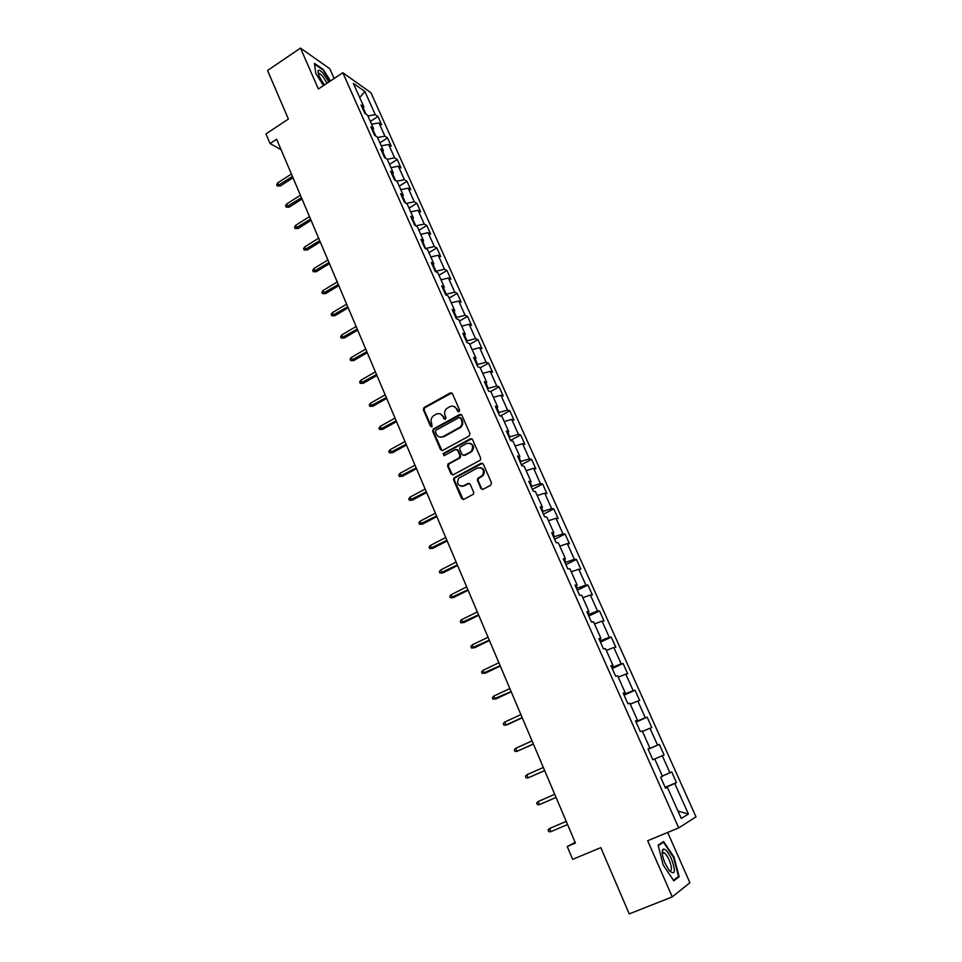 <?xml version="1.0" encoding="UTF-8"?>
<svg xmlns="http://www.w3.org/2000/svg" width="962" height="962" viewBox="0 0 962 962"><rect width="100%" height="100%" fill="white"/><g stroke="black" fill="none" stroke-linecap="round" stroke-linejoin="round"><path stroke-width="1.44" d="M459.054 411.724L459.608 410.065L452.405 393.626L450.276 392.905L423.929 407.611L423.364 409.812L430.423 426.166L432.094 426.551L431.529 422.919C430.591 420.262 431.156 417.953 433.201 415.993L436.207 414.213C439.153 412.951 441.426 413.744 443.013 416.582L443.939 418.71L445.43 419.228L445.983 417.58L445.057 415.452C444.107 412.806 444.66 410.497 446.705 408.525L449.759 406.71C452.729 405.435 455.014 406.217 456.613 409.066L457.551 411.207L459.054 411.724M480.916 488.443L483.116 489.249L490.704 485.257L491.51 482.864L483.273 464.081L481.084 463.287L453.92 477.898L453.583 479.918L461.628 498.605L463.804 499.41L473.388 494.215L473.677 492.255L470.19 484.223L468.013 483.429L463.528 485.81C458.044 486.303 456.421 483.802 458.633 478.294L477.465 467.953C482.9 467.376 484.583 469.841 482.527 475.348L477.717 478.427L477.417 480.399L480.916 488.443L482.479 489.43M334.139 78.511L329.822 68.771L300.481 48.1L267.556 70.491L288.372 119.047L265.981 133.886L270.057 143.542L276.635 139.213L575.444 843.097L567.243 846.548L572.655 859.355L600.817 847.642L629.232 913.9L672.258 896.885L689.898 882.707L667.664 832.455M300.481 48.1L318.386 88.985L342.821 72.739L678.715 827.897L647.654 840.716L672.258 896.885M469.143 436.026L469.949 433.658L461.868 415.235L459.716 414.49L433.417 428.968L432.635 431.313L440.536 449.639L442.664 450.408L469.143 436.026M472.522 439.538L480.675 458.14L480.351 460.149L453.186 474.795L451.034 474.001L447.607 466.065L447.991 464.009L459.139 457.924L459.932 455.555L457.647 450.3L455.495 449.531L444.348 455.567L443.145 453.571L470.346 438.768L472.522 439.538M342.821 72.739L370.959 92.761L696.019 816.882L678.715 827.897M665.163 787.361L676.454 782.575L671.68 771.909L669.925 772.751L662.301 755.711L664.069 754.942L659.343 744.396L657.551 745.105L649.999 728.234L651.815 727.597L647.137 717.159L645.298 717.748L637.818 701.045L639.682 700.54L635.052 690.199L633.176 690.668L625.769 674.134L627.681 673.749L623.099 663.515L621.175 663.864L613.84 647.498L615.8 647.222L611.255 637.097L609.295 637.325L602.044 621.127L604.028 620.971L599.542 610.942L597.534 611.062L590.355 595.021L592.388 594.973L587.938 585.052L585.882 585.052L578.775 569.179L580.856 569.239L576.442 559.415L574.362 559.307L567.327 543.59L569.432 543.758L565.067 534.03L562.95 533.814L555.976 518.253L558.128 518.53L553.811 508.898L551.647 508.573L544.745 493.169L546.933 493.554L542.652 484.006L540.452 483.585L533.621 468.326L535.846 468.819L531.613 459.367L529.377 458.838L522.606 443.735L524.867 444.324L520.67 434.956L518.41 434.331L511.7 419.372L513.997 420.057L509.848 410.786L507.539 410.065L500.901 395.25L503.234 396.031L499.11 386.856L496.777 386.027L490.211 371.356L492.568 372.234L488.492 363.143L486.123 362.229L479.605 347.691L481.998 348.665L477.97 339.658L475.565 338.648L469.119 324.254L471.536 325.312L467.544 316.39L465.103 315.295L458.718 301.034L461.171 302.188L457.215 293.35L454.749 292.159L448.424 278.03L450.901 279.269L446.981 270.514L444.492 269.252L438.227 255.255L440.74 256.577L436.844 247.907L434.319 246.549L428.114 232.684L430.663 234.091L426.803 225.493L424.254 224.05L418.109 210.317L420.671 211.808L416.859 203.295L414.273 201.779L408.189 188.167L410.786 189.742L406.998 181.301L404.401 179.702L398.352 166.21L400.986 167.869L397.234 159.512L394.6 157.828L388.624 144.468L391.269 146.2L387.554 137.915L384.896 136.159L378.968 122.92L381.649 124.723L377.97 116.522L375.288 114.682L364.899 91.498L353.367 83.345L363.864 106.866L361.063 104.954L364.802 113.336L367.592 115.224L373.581 128.667L370.815 126.828L374.591 135.293L377.344 137.097L383.405 150.661L380.651 148.906L384.463 157.455L387.193 159.187L393.302 172.871L390.584 171.2L394.432 179.834L397.138 181.469L403.306 195.286L400.613 193.699L404.497 202.417L407.179 203.968L413.395 217.917L410.738 216.414L414.658 225.216L417.304 226.683L423.593 240.765L420.959 239.346L424.915 248.232L427.537 249.615L433.874 263.828L431.277 262.506L435.269 271.464L437.854 272.763L444.264 287.121L441.69 285.882L445.719 294.925L448.28 296.128L454.749 310.63L452.212 309.475L456.277 318.614L458.814 319.733L465.343 334.367L462.83 333.309L466.943 342.544L469.432 343.554L476.034 358.333L473.557 357.383L477.705 366.702L480.17 367.616L486.82 382.539L484.379 381.686L488.576 391.089L491.005 391.907L497.727 406.986L495.322 406.229L499.555 415.728L501.948 416.45L508.742 431.673L506.373 431.012L510.642 440.608L512.999 441.233L519.865 456.601L517.52 456.048L521.849 465.74L524.17 466.257L531.096 481.782L528.787 481.337L533.152 491.125L535.437 491.534L542.436 507.214L540.175 506.878L544.588 516.774L546.825 517.063L553.896 532.9L551.671 532.683L556.12 542.676L558.333 542.857L565.476 558.85L563.287 558.742L567.784 568.843L569.949 568.903L577.164 585.064L575.023 585.076L579.569 595.274L581.697 595.225L588.972 611.555L586.88 611.676L591.462 621.981L593.554 621.813L600.913 638.311L598.857 638.552L603.499 648.965L605.531 648.677L612.974 665.343L610.954 665.704L615.644 676.226L617.64 675.817L625.156 692.664L623.184 693.145L627.921 703.787L629.869 703.246L637.469 720.261L635.545 720.875L640.331 731.625L642.231 730.952L649.903 748.159L648.027 748.905L652.861 759.764L654.725 758.958L662.481 776.346L660.653 777.224L665.536 788.191L667.351 787.265L665.451 787.998M676.454 782.575L674.723 783.465L688.419 814.044L681.264 818.446L667.351 787.265M662.361 776.081L669.925 772.751M654.737 758.982L662.301 755.711M648.869 748.628L648.135 749.145M648.941 748.785L657.551 745.105M642.436 731.409L649.999 728.234M649.903 748.159L648.063 748.989M636.459 720.766L635.894 721.68M636.7 721.32L645.298 717.748M630.266 704.136L637.818 701.045M637.469 720.261L635.666 721.163M624.17 693.205L624.578 694.131L623.785 694.504M624.578 694.131L633.176 690.668M618.229 677.128L625.769 674.134M625.156 692.664L623.4 693.626M612 665.932L612.59 667.231L611.796 667.592M612.59 667.231L621.175 663.864M606.3 650.408L613.84 647.498M612.974 665.343L611.255 666.377M599.963 638.924L600.709 640.596L599.927 640.957M600.709 640.596L609.295 637.325M594.504 623.953L602.044 621.127M600.913 638.311L599.242 639.417M588.059 612.205L588.96 614.225L588.179 614.598M588.96 614.225L597.534 611.062M582.828 597.751L590.355 595.021M588.972 611.555L587.337 612.722M576.262 585.762L577.32 588.131L576.551 588.503M577.32 588.131L585.882 585.052M571.26 571.825L578.775 569.179M577.164 585.064L575.565 586.291M564.598 559.583L565.8 562.289L565.031 562.662M565.8 562.289L574.362 559.307M559.812 546.163L567.327 543.59M565.476 558.85L563.912 560.137M553.042 533.657L554.401 536.7L553.631 537.085M554.401 536.7L562.95 533.814M548.472 520.743L555.976 518.253M553.896 532.9L552.368 534.247M541.606 508.008L543.097 511.375L542.352 511.76M543.097 511.375L551.647 508.573M537.241 495.574L544.745 493.169M542.436 507.214L540.957 508.621M530.278 482.599L531.926 486.291L531.18 486.688M531.926 486.291L540.452 483.585M526.13 470.658L533.621 468.326M531.096 481.782L529.641 483.249M519.059 457.455L520.851 461.459L520.105 461.856M520.851 461.459L529.377 458.838M515.127 445.983L522.606 443.735M519.865 456.601L518.446 458.116M507.96 432.551L509.884 436.868L509.151 437.265M509.884 436.868L518.41 434.331M504.232 421.548L511.7 419.372M508.742 431.673L507.359 433.237M496.969 407.9L499.025 412.518L498.304 412.914M499.025 412.518L507.539 410.065M493.434 397.354L500.901 395.25M497.727 406.986L496.38 408.609M486.087 383.489L488.275 388.395L487.554 388.792M488.275 388.395L496.777 386.027M482.744 373.388L490.211 371.356M486.82 382.539L485.509 384.223M475.312 359.307L477.633 364.514L476.911 364.911M477.633 364.514L486.123 362.229M472.162 349.651L479.605 347.691M476.034 358.333L474.747 360.065M464.634 335.365L467.087 340.849L466.366 341.257M467.087 340.849L475.565 338.648M461.676 326.142L469.119 324.254M465.343 334.367L464.093 336.147M454.064 311.652L456.637 317.424L455.928 317.833M456.637 317.424L465.103 315.295M451.286 302.862L458.718 301.034M454.749 310.63L453.535 312.458M443.602 288.167L446.284 294.204L445.586 294.625M446.284 294.204L454.749 292.159M440.993 279.786L448.424 278.03M444.264 287.121L443.073 288.997M433.225 264.911L436.039 271.212L435.461 271.561M436.039 271.212L444.492 269.252M430.808 256.938L438.227 255.255M433.874 263.828L432.72 265.752M422.955 241.871L425.613 248.605M425.889 248.436L434.319 246.549M420.707 234.307L428.114 232.684M423.593 240.765L422.462 242.737M415.812 225.854L412.782 219.059M415.849 225.878L424.254 224.05M410.702 211.88L418.109 210.317M413.395 217.917L412.301 219.937M405.663 203.09L402.705 196.452M406.265 203.439L414.273 201.779M400.793 189.67L408.189 188.167M403.306 195.286L402.236 197.354M395.61 180.543L392.724 174.062M396.741 181.229L404.401 179.702M390.981 167.653L398.352 166.21M393.302 172.871L392.268 174.976M385.654 158.213L382.828 151.876M387.229 159.247L394.6 157.828M381.253 145.839L388.624 144.468M383.405 150.661L382.395 152.814M375.793 136.087L373.04 129.894M377.525 137.506L384.896 136.159M371.609 124.23L378.968 122.92M373.581 128.667L372.607 130.856M366.017 114.165L363.323 108.117M367.929 115.969L375.288 114.682M359.692 97.523L364.899 91.498M363.864 106.866L362.914 109.103M575.132 842.363L567.243 846.548M270.057 143.542L281.084 149.687M666.281 787.674L665.295 787.637M678.006 811.134L688.419 814.044M666.113 787.289L674.723 783.465M370.358 121.44L377.97 116.522M379.894 142.809L387.554 137.915M389.514 164.382L397.234 159.512M399.23 186.147L406.998 181.301M409.03 208.117L416.859 203.295M418.915 230.291L426.803 225.493M428.896 252.669L436.844 247.907M438.973 275.264L446.981 270.514M449.146 298.064L457.215 293.35M459.415 321.08L467.544 316.39M469.769 344.312L477.97 339.658M480.23 367.761L488.492 363.143M490.343 391.69L499.11 386.856M500.336 415.969L509.848 410.786M510.545 440.392L520.67 434.956M462.602 486.399L463.672 485.834M521.404 464.754L531.613 459.367M532.371 489.357L542.652 484.006M543.434 514.201L553.811 508.898M554.617 539.285L565.067 534.03M565.909 564.634L576.442 559.415M577.308 590.223L587.938 585.052M588.828 616.065L599.542 610.942M600.468 642.171L611.255 637.097M612.217 668.53L623.099 663.515M624.085 695.177L635.052 690.199M636.074 722.077L647.137 717.159M648.184 749.266L659.343 744.396M330.471 80.952L323.268 69.529L314.454 63.384L315.728 73.365L323.472 85.606M679.172 876.743L674.049 857.19L663.636 841.522L658.092 845.117L663.143 864.886L673.809 880.855L679.172 876.743L676.803 877.693M662.602 853.354L662.181 852.729M458.609 411.856L457.323 409.271L453.86 406.373M440.187 413.864L443.735 416.774L445.021 419.36M451.815 392.929L424.663 407.816L424.11 410.004L431.517 426.815M461.219 414.49L433.85 429.353L433.369 431.481L441.991 450.601M460.557 418.073L459.054 417.556L435.954 430.254L435.401 431.89L436.375 434.139C437.95 437.001 440.223 437.806 443.181 436.556L460.137 427.08C462 425.108 462.469 422.859 461.544 420.334L460.557 418.073L461.267 418.266L460.197 417.616M440.103 437.121L443.181 436.556M461.267 418.266L462.253 420.526C463.167 423.052 462.698 425.3 460.846 427.272L443.903 436.736M456.902 449.494L458.357 450.457L460.642 455.711L460.269 457.756L449.122 463.852L448.328 466.209L452.561 474.975M471.801 438.744L444.131 453.535L443.999 455.687M470.346 451.887L471.512 450.998C473.833 445.454 472.222 442.953 466.678 443.47L460.113 447.114L459.716 449.182L462 454.437L464.165 455.218L472.21 451.154C474.482 447.39 473.737 444.721 469.961 443.169M463.468 455.411L464.165 455.218M471.043 452.044L464.862 455.375M480.591 467.616C484.403 469.011 485.281 471.633 483.213 475.481L478.403 478.547L478.102 480.519L481.601 488.552M461.291 486.291L463.528 485.81M469.336 483.369L464.225 485.918M482.479 463.239L454.641 478.018L454.292 480.038L463.227 499.591M280.267 186.015L277.248 185.955L276.671 184.608L277.777 182.828L278.8 185.269L280.267 186.015L293.013 177.802M277.248 185.955L292.448 176.455M277.777 182.828L291.414 174.026M328.896 81.986L323.557 73.809C320.574 70.454 318.723 69.456 318.001 70.803C317.809 74.062 320.009 78.752 324.591 84.86M327.068 83.213L322.547 76.022L319.36 73.34L318.326 73.821M314.55 64.081L323.052 70.01L330.098 81.193M671.488 858.898C667.893 851.394 664.995 848.243 662.818 849.446C661.519 851.815 662.289 856.469 665.127 863.383L669.239 870.538C675.192 875.624 675.937 871.74 671.488 858.898M669.348 870.67L669.516 870.778C672.137 871.031 672.029 867.459 669.203 860.052C667.436 856.204 665.716 853.775 664.045 852.765L662.265 853.667M658.236 845.646L663.455 842.255L673.556 857.443L678.511 876.394L673.424 880.278M660.834 843.337L663.455 842.255M289.177 207.155L286.135 207.119L285.57 205.76L286.676 203.992L287.71 206.445L289.177 207.155L302.008 198.978M286.135 207.119L301.455 197.679M286.676 203.992L300.421 195.226M298.148 228.475L295.118 228.463L294.54 227.092L295.659 225.324L296.705 227.802L298.148 228.475L311.087 220.346M295.118 228.463L310.546 219.083M295.659 225.324L309.499 216.606M307.215 250L304.172 250L303.583 248.617L304.726 246.861L305.772 249.362L307.215 250L320.238 241.907M304.172 250L319.721 240.692M304.726 246.861L318.65 238.191M316.354 271.705L313.311 271.729L312.722 270.334L313.865 268.59L314.923 271.116L316.354 271.705L329.473 263.66M313.311 271.729L328.968 262.494M313.865 268.59L327.898 259.968M325.577 293.614L322.523 293.663L321.933 292.244L323.1 290.512L324.17 293.061L325.577 293.614L338.792 285.618M322.523 293.663L338.311 284.487M323.1 290.512L337.229 281.938M334.896 315.728L331.83 315.789L331.229 314.358L332.407 312.638L333.489 315.199L334.896 315.728L348.196 307.768M331.83 315.789L347.727 306.686M332.407 312.638L346.645 304.112M344.288 338.035L341.221 338.107L340.62 336.676L341.799 334.968L342.893 337.554L344.288 338.035L357.684 330.122M341.221 338.107L357.239 329.088M341.799 334.968L356.144 326.491M353.763 360.546L350.697 360.642L350.084 359.199L351.286 357.491L352.381 360.101L353.763 360.546L367.256 352.693M350.697 360.642L366.835 351.683M351.286 357.491L365.728 349.074M363.335 383.261L360.257 383.381L359.644 381.914L360.858 380.23L361.965 382.864L363.335 383.261L376.924 375.457M360.257 383.381L376.527 374.507M360.858 380.23L375.396 371.861M372.991 406.192L369.901 406.337L369.288 404.858L370.514 403.174L371.633 405.844L372.991 406.192L386.688 398.436M369.901 406.337L386.303 397.534M370.514 403.174L385.161 394.865M382.732 429.329L379.641 429.497L379.016 428.006L380.255 426.334L381.385 429.028L382.732 429.329L396.524 421.633M379.641 429.497L396.164 420.779M380.255 426.334L395.021 418.085M392.568 452.693L389.478 452.874L388.84 451.37L390.091 449.711L391.233 452.429L392.568 452.693L406.469 445.045M389.478 452.874L406.12 444.24M390.091 449.711L404.966 441.522M402.501 476.262L399.398 476.479L398.761 474.951L400.024 473.316L401.178 476.046L402.501 476.262L416.498 468.674M399.398 476.479L416.173 467.917M400.024 473.316L415.007 465.175M412.518 500.06L409.415 500.3L408.766 498.761L410.052 497.126L411.219 499.891L412.518 500.06L426.623 492.532M409.415 500.3L426.322 491.822M410.052 497.126L425.144 489.057M422.631 524.086L419.528 524.338L418.879 522.799L420.166 521.176L421.344 523.965L422.631 524.086L436.844 516.606M419.528 524.338L436.568 515.957M420.166 521.176L435.389 513.155M432.84 548.34L429.725 548.617L429.076 547.053L430.387 545.442L431.565 548.268L432.84 548.34L447.174 540.921M429.725 548.617L446.909 540.319M430.387 545.442L445.719 537.493M443.157 572.823L440.031 573.124L439.369 571.548L440.704 569.949L441.895 572.799L443.157 572.823L457.587 565.464M440.031 573.124L457.359 564.922M440.704 569.949L456.144 562.073M453.559 597.534L450.444 597.871L449.771 596.272L451.106 594.696L452.32 597.558L453.559 597.534L468.109 590.247M450.444 597.871L467.893 589.754M451.106 594.696L466.678 586.88M464.069 622.486L460.942 622.847L460.269 621.236L461.628 619.672L462.842 622.57L464.069 622.486L478.727 615.271M460.942 622.847L478.547 614.826M461.628 619.672L477.308 611.928M474.687 647.691L471.548 648.075L470.863 646.452L472.234 644.889L473.472 647.823L474.687 647.691L489.454 640.536M471.548 648.075L489.297 640.151M472.234 644.889L488.047 637.217M500.144 665.716L482.263 673.544L481.565 671.897L482.96 670.358L484.199 673.316L485.401 673.135L500.288 666.041M482.96 670.358L498.893 662.758M511.111 691.546L493.073 699.254L492.376 697.606L493.783 696.079L495.033 699.061L496.212 698.821L511.219 691.798M493.783 696.079L509.836 688.551M522.174 717.616L505.976 725.059L503.992 725.228L503.294 723.556L504.713 722.053L505.976 725.059L507.142 724.771L522.258 717.82M504.713 722.053L520.899 714.598M533.357 743.951L517.027 751.322L515.019 751.454L514.309 749.771L515.752 748.28L517.027 751.322L533.417 744.095M515.752 748.28L532.058 740.896M544.648 770.55L528.186 777.837L526.154 777.945L525.444 776.238L526.899 774.759L528.186 777.837L544.684 770.622M526.899 774.759L543.338 767.472M540.572 804.148L556.06 797.426L540.572 804.148M538.155 801.514L539.466 804.617L537.409 804.701L536.688 802.981L538.155 801.514L554.725 794.299M566.221 821.356L549.53 828.535L550.841 831.673L567.568 824.554M550.841 831.673L548.773 831.721L548.039 829.978L549.53 828.535L566.233 821.404M457.323 409.271L456.613 409.066M444.648 418.903L443.939 418.71M443.735 416.774L443.013 416.582M431.144 426.346L430.423 426.166M424.11 410.004L423.364 409.812M424.879 407.672L424.146 407.467M450.986 393.121L450.276 392.905M458.261 411.399L457.551 411.207M441.257 449.795L440.536 449.639M433.369 431.481L432.635 431.313M434.151 429.148L433.417 428.968M460.425 414.682L459.716 414.49M459.716 428.09L459.018 427.898M462.253 420.526L461.544 420.334M451.743 474.134L451.034 474.001M448.328 466.209L447.607 466.065M449.122 463.852L448.4 463.708M459.848 458.068L459.139 457.924M460.642 455.711L459.932 455.555M458.357 450.457L457.647 450.3M444.131 453.535L443.41 453.379M471.043 438.937L470.346 438.768M478.102 480.519L477.417 480.399M478.908 478.138L478.222 478.018M481.854 476.575L481.168 476.455M468.71 483.549L468.013 483.429M462.337 498.701L461.628 498.605M454.292 480.038L453.583 479.918M455.086 477.681L454.377 477.549M481.77 463.431L481.084 463.287M424.663 407.816L423.929 407.611M433.85 429.353L433.128 429.172M460.846 427.272L460.137 427.08M448.713 464.153L447.991 464.009M460.269 457.756L459.559 457.599M443.867 453.727L443.145 453.571M472.21 451.154L471.512 450.998M478.403 478.547L477.717 478.427M483.213 475.481L482.527 475.348M454.641 478.018L453.92 477.898M318.386 74.002L319.36 73.34M318.338 73.749L318.001 70.803M662.626 852.897L662.818 849.446M662.241 853.498L664.045 852.765"/></g></svg>
